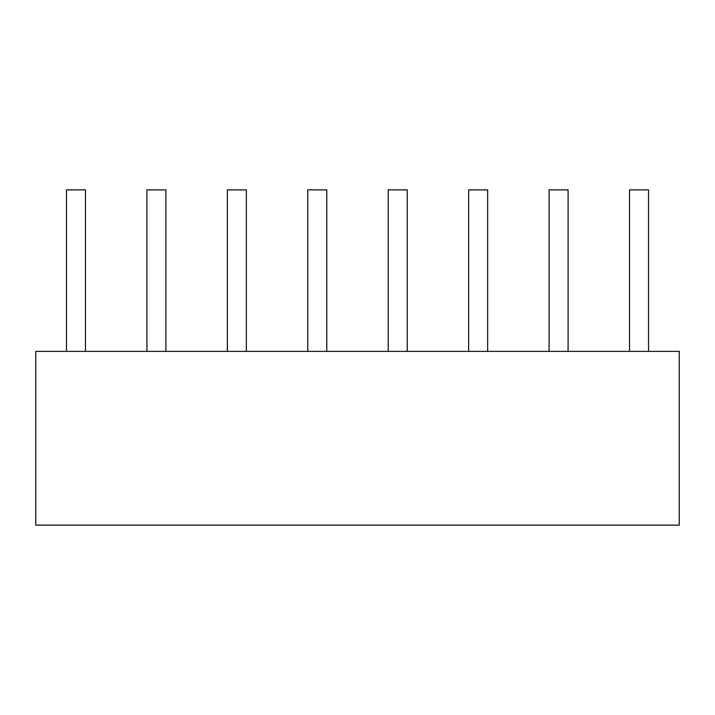 <?xml version="1.0" encoding="UTF-8"?>
<svg xmlns="http://www.w3.org/2000/svg" width="715" height="715" viewBox="0 0 715 715"><rect width="100%" height="100%" fill="white"/><g stroke="black" fill="none" stroke-linecap="round" stroke-linejoin="round"><path stroke-width="1.07" d="M35.75 351.378L35.75 525.123L679.25 525.123L679.25 351.378L35.75 351.378M629.531 351.378L629.531 189.877L648.532 189.877L648.532 351.378M549.093 351.378L549.093 189.877L568.094 189.877L568.094 351.378M468.656 351.378L468.656 189.877L487.657 189.877L487.657 351.378M388.218 351.378L388.218 189.877L407.219 189.877L407.219 351.378M307.781 351.378L307.781 189.877L326.782 189.877L326.782 351.378M227.343 351.378L227.343 189.877L246.344 189.877L246.344 351.378M146.906 351.378L146.906 189.877L165.907 189.877L165.907 351.378M66.468 351.378L66.468 189.877L85.469 189.877L85.469 351.378"/></g></svg>
